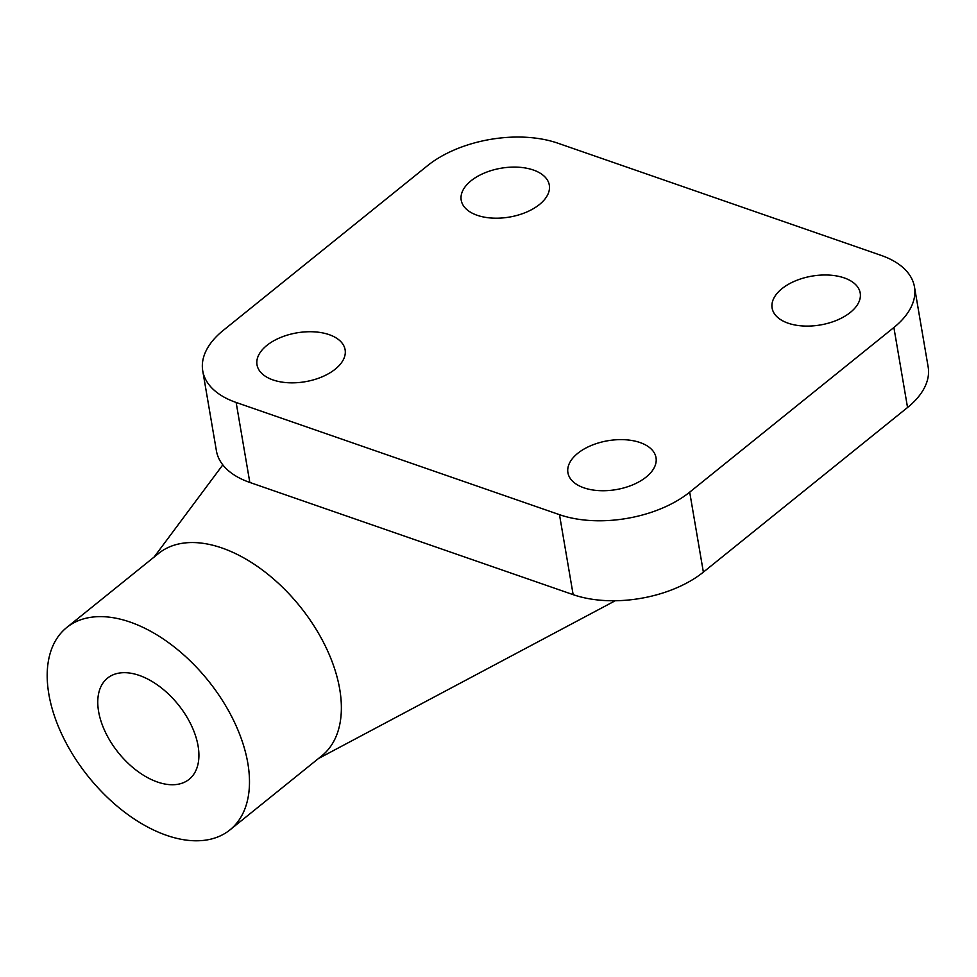 <?xml version="1.0" encoding="UTF-8"?>
<svg xmlns="http://www.w3.org/2000/svg" width="977" height="977" viewBox="0 0 977 977"><rect width="100%" height="100%" fill="white"/><g stroke="black" fill="none" stroke-linecap="round" stroke-linejoin="round"><path stroke-width="1.47" d="M329.139 334.647A44.686 24.779 170.3 0 1 345.113 349.754A44.686 24.779 170.3 0 1 321.848 376.939A44.686 24.779 170.3 0 1 272.986 379.931A44.686 24.779 170.3 0 1 257.012 364.812A44.686 24.779 170.3 0 1 280.277 337.627A44.686 24.779 170.3 0 1 329.139 334.647M640.045 442.544A44.686 24.779 170.3 0 1 656.019 457.651A44.686 24.779 170.3 0 1 632.754 484.836A44.686 24.779 170.3 0 1 583.892 487.816A44.686 24.779 170.3 0 1 567.918 472.709A44.686 24.779 170.3 0 1 591.183 445.524A44.686 24.779 170.3 0 1 640.045 442.544M533.332 170.01A44.686 24.779 170.3 0 1 549.306 185.117A44.686 24.779 170.3 0 1 526.041 212.302A44.686 24.779 170.3 0 1 477.179 215.282A44.686 24.779 170.3 0 1 461.205 200.175A44.686 24.779 170.3 0 1 484.47 172.99A44.686 24.779 170.3 0 1 533.332 170.01M844.238 277.908A44.686 24.779 170.3 0 1 860.212 293.015A44.686 24.779 170.3 0 1 836.935 320.2A44.686 24.779 170.3 0 1 788.085 323.179A44.686 24.779 170.3 0 1 772.111 308.073A44.686 24.779 170.3 0 1 795.376 280.887A44.686 24.779 170.3 0 1 844.238 277.908M48.85 694.183A130.002 76.768 -128.9 0 0 125.728 812.998A130.002 76.768 -128.9 0 0 229.937 829.913A130.002 76.768 -128.9 0 0 247.828 763.232A130.002 76.768 -128.9 0 0 170.951 644.417A130.002 76.768 -128.9 0 0 66.741 627.503A130.002 76.768 -128.9 0 0 48.85 694.183M66.741 627.503L158.628 553.422A130.002 76.768 51.1 0 1 262.837 570.336A130.002 76.768 51.1 0 1 339.715 689.151A130.002 76.768 51.1 0 1 321.824 755.819L229.937 829.913M198.087 745.976A65.007 38.384 51.1 0 1 189.135 779.316A65.007 38.384 51.1 0 1 137.036 770.853A65.007 38.384 51.1 0 1 98.592 711.451A65.007 38.384 51.1 0 1 107.543 678.111A65.007 38.384 51.1 0 1 159.642 686.562A65.007 38.384 51.1 0 1 198.087 745.976M202.74 370.869L216.418 450.849A93.438 51.818 -9.7 0 0 249.819 482.443L573.145 594.651A93.438 51.818 -9.7 0 0 703.367 572.131L907.548 407.494A93.438 51.818 -9.7 0 0 928.15 366.937L914.484 286.957A93.438 51.818 170.3 0 1 893.882 327.515L689.689 492.152A93.438 51.818 170.3 0 1 559.479 514.671L236.141 402.463A93.438 51.818 170.3 0 1 202.74 370.869A93.438 51.818 170.3 0 1 223.342 330.311L427.535 165.675A93.438 51.818 170.3 0 1 557.745 143.155L881.083 255.363A93.438 51.818 170.3 0 1 914.484 286.957M318.441 758.555L615.254 600.745M222.817 464.869L154.11 557.049M559.479 514.671L573.145 594.651M236.141 402.463L249.819 482.443M689.689 492.152L703.367 572.131M893.882 327.515L907.548 407.494"/></g></svg>
